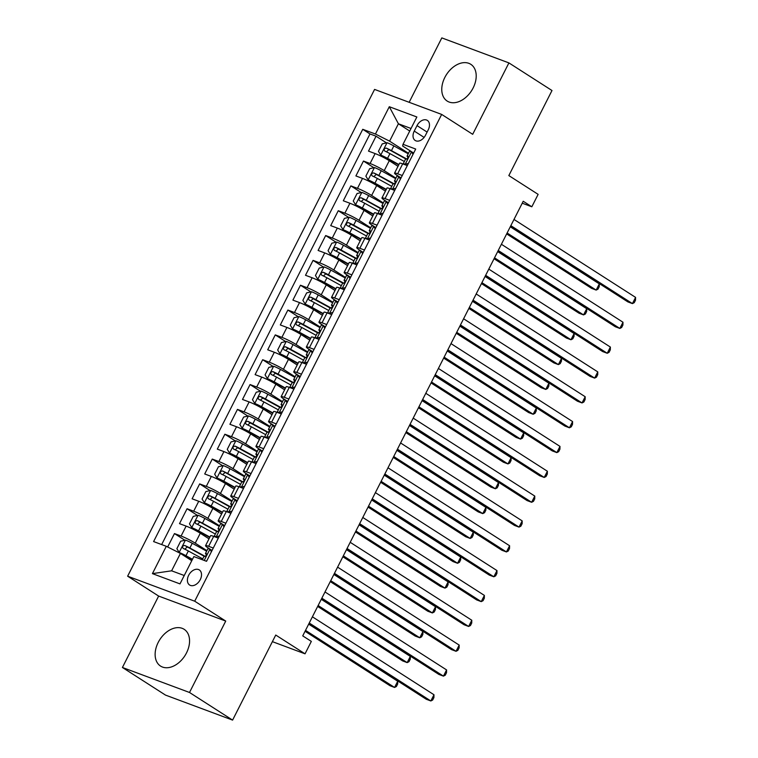<?xml version="1.0" encoding="UTF-8"?>
<svg xmlns="http://www.w3.org/2000/svg" width="758" height="758" viewBox="0 0 758 758"><rect width="100%" height="100%" fill="white"/><g stroke="black" fill="none" stroke-linecap="round" stroke-linejoin="round"><path stroke-width="1.14" d="M186.487 652.96A21.849 14.914 -57.3 0 0 184.137 629.301A21.849 14.914 -57.3 0 0 158.204 642.424A21.849 14.914 -57.3 0 0 160.554 666.083A21.849 14.914 -57.3 0 0 186.487 652.96M473.134 87.956A21.849 14.914 -57.3 0 0 470.775 64.297A21.849 14.914 -57.3 0 0 444.842 77.42A21.849 14.914 -57.3 0 0 447.201 101.079A21.849 14.914 -57.3 0 0 473.134 87.956M200.264 579.633A8.963 6.121 -57.3 0 0 199.297 569.931A8.963 6.121 -57.3 0 0 188.657 575.313A8.963 6.121 -57.3 0 0 189.623 585.024A8.963 6.121 -57.3 0 0 200.264 579.633M122.417 667.476L165.5 695.095L232.592 720.1L189.509 692.48L225.732 621.077L194.711 601.198L127.628 576.194L158.64 596.072L122.417 667.476L189.509 692.48M194.711 601.198L441.668 114.42L374.575 89.416L127.628 576.194M441.668 114.42L472.689 134.308L508.912 62.905L441.819 37.9L409.149 102.302M508.912 62.905L551.995 90.524L508.836 175.581L538.133 194.361L531.832 206.782L523.219 201.258L302.726 635.877L311.339 641.401L305.038 653.822L275.741 635.043L232.592 720.1M398.007 166.305L389.271 160.696A11.199 1.194 -153.1 0 0 375.125 153.58L368.502 151.107L376.063 136.213L386.476 142.883M395.903 178.121L384.23 170.635A11.199 1.194 -153.1 0 0 370.084 163.51L363.461 161.047L373.884 167.717M363.461 161.047L355.9 175.941L362.523 178.414A11.199 1.194 -153.1 0 1 376.669 185.53L385.415 191.139M372.813 215.973L364.067 210.373A11.199 1.194 -153.1 0 0 349.921 203.248L343.308 200.785L350.859 185.881L361.282 192.56M360.211 240.807L351.466 235.207A11.199 1.194 -153.1 0 0 337.319 228.082L330.706 225.619L338.267 210.715L348.68 217.394M347.609 265.641L338.873 260.041A11.199 1.194 -153.1 0 0 324.727 252.916L318.104 250.453L325.665 235.548L336.078 242.228M335.008 290.485L326.272 284.875A11.199 1.194 -153.1 0 0 312.125 277.75L305.502 275.287L313.063 260.382L323.476 267.062M322.415 315.319L313.67 309.709A11.199 1.194 -153.1 0 0 299.524 302.594L292.901 300.121L300.462 285.226L310.884 291.896M309.814 340.152L301.068 334.543A11.199 1.194 -153.1 0 0 286.922 327.428L280.308 324.955L287.869 310.06L298.282 316.73M297.212 364.986L288.466 359.387A11.199 1.194 -153.1 0 0 274.32 352.262L267.707 349.789L275.268 334.894L285.681 341.574M284.61 389.82L275.874 384.221A11.199 1.194 -153.1 0 0 261.728 377.096L255.105 374.632L262.666 359.728L273.079 366.408M272.008 414.654L263.272 409.055A11.199 1.194 -153.1 0 0 249.126 401.93L242.503 399.466L250.064 384.562L260.477 391.242M259.416 439.488L250.671 433.889A11.199 1.194 -153.1 0 0 236.524 426.763L229.911 424.3L237.462 409.396L247.885 416.076M246.814 464.332L238.069 458.723A11.199 1.194 -153.1 0 0 223.923 451.597L217.309 449.134L224.87 434.23L235.283 440.91M234.213 489.166L225.467 483.557A11.199 1.194 -153.1 0 0 211.321 476.441L204.707 473.968L212.268 459.073L222.681 465.744M221.611 514L212.875 508.391A11.199 1.194 -153.1 0 0 198.729 501.275L192.106 498.802L199.667 483.907L210.08 490.578M209.018 538.834L200.273 533.234A11.199 1.194 -153.1 0 0 186.127 526.109L179.504 523.645L187.065 508.741L197.487 515.421M213.273 548.034L208.649 546.31A11.199 1.194 26.9 0 0 205.551 545.665A11.199 1.194 26.9 0 0 208.289 548.034L212.05 550.441M225.875 523.2L221.251 521.476A11.199 1.194 26.9 0 0 218.152 520.831A11.199 1.194 26.9 0 0 220.891 523.191L224.652 525.607M238.476 498.366L233.843 496.642A11.199 1.194 26.9 0 0 230.745 495.997A11.199 1.194 26.9 0 0 233.483 498.357L237.254 500.773M251.069 473.532L246.445 471.808A11.199 1.194 26.9 0 0 243.346 471.154A11.199 1.194 26.9 0 0 246.085 473.523L249.856 475.939M263.67 448.698L259.046 446.974A11.199 1.194 26.9 0 0 255.948 446.32A11.199 1.194 26.9 0 0 258.686 448.689L262.448 451.105M276.272 423.864L271.648 422.14A11.199 1.194 26.9 0 0 268.55 421.486A11.199 1.194 26.9 0 0 271.288 423.855L275.05 426.271M288.874 399.03L284.25 397.306A11.199 1.194 26.9 0 0 281.152 396.652A11.199 1.194 26.9 0 0 283.89 399.021L287.652 401.427M301.476 374.187L296.842 372.462A11.199 1.194 26.9 0 0 293.744 371.818A11.199 1.194 26.9 0 0 296.482 374.187L300.253 376.593M314.068 349.353L309.444 347.628A11.199 1.194 26.9 0 0 306.346 346.984A11.199 1.194 26.9 0 0 309.084 349.343L312.855 351.759M326.67 324.519L322.046 322.794A11.199 1.194 26.9 0 0 318.947 322.15A11.199 1.194 26.9 0 0 321.686 324.509L325.447 326.925M339.271 299.685L334.648 297.96A11.199 1.194 26.9 0 0 331.549 297.307A11.199 1.194 26.9 0 0 334.287 299.675L338.049 302.091M351.873 274.851L347.24 273.126A11.199 1.194 26.9 0 0 344.141 272.473A11.199 1.194 26.9 0 0 346.88 274.841L350.651 277.257M364.475 250.017L359.842 248.292A11.199 1.194 26.9 0 0 356.743 247.639A11.199 1.194 26.9 0 0 359.481 250.007L363.253 252.423M377.067 225.183L372.443 223.458A11.199 1.194 26.9 0 0 369.345 222.805A11.199 1.194 26.9 0 0 372.083 225.173L375.854 227.58M389.669 200.339L385.045 198.615A11.199 1.194 26.9 0 0 381.947 197.971A11.199 1.194 26.9 0 0 384.685 200.33L388.447 202.746M417.023 125.61L414.247 131.077A8.679 5.922 -57.3 0 0 415.185 140.476A8.679 5.922 -57.3 0 0 425.484 135.265L428.261 129.798A8.679 5.922 -57.3 0 0 427.322 120.399A8.679 5.922 -57.3 0 0 417.023 125.61L427.105 132.082M409.737 131.039L398.405 123.772L389.593 141.159L375.447 134.033L362.75 129.305L153.599 541.572L166.286 546.3L152.424 573.626L179.987 583.897L193.849 556.571L206.546 561.308L415.697 149.042L403.01 144.304L402.65 146.029L413.65 153.078M375.447 134.033L389.299 106.717L416.862 116.988L403.01 144.304M206.915 550.649L195.232 543.164L200.273 533.234M219.507 525.815L207.834 518.33L212.875 508.391M232.109 500.981L220.436 493.496L225.467 483.557M244.711 476.147L233.028 468.662L238.069 458.723M257.313 451.313L245.63 443.818L250.671 433.889M269.914 426.47L258.232 418.984L263.272 409.055M282.507 401.636L270.833 394.151L275.874 384.221M295.108 376.802L283.426 369.317L288.466 359.387M307.71 351.968L296.027 344.483L301.068 334.543M320.312 327.134L308.629 319.649L313.67 309.709M332.904 302.3L321.231 294.815L326.272 284.875M345.506 277.466L333.833 269.971L338.873 260.041M358.108 252.622L346.425 245.137L351.466 235.207M370.709 227.788L359.027 220.303L364.067 210.373M383.311 202.954L371.628 195.469L376.669 185.53M402.271 175.505L397.647 173.781A11.199 1.194 -153.1 0 0 394.548 173.137A11.199 1.194 -153.1 0 0 397.287 175.496L401.048 177.912M376.063 136.213L369.989 133.948L161.662 544.576M195.232 543.164A11.199 1.194 26.9 0 0 181.086 536.039L174.463 533.575L167.66 546.992M187.065 508.741L193.688 511.205A11.199 1.194 26.9 0 1 207.834 518.33M199.667 483.907L206.29 486.371A11.199 1.194 26.9 0 1 220.436 493.496M212.268 459.073L218.882 461.537A11.199 1.194 26.9 0 1 233.028 468.662M224.87 434.23L231.484 436.703A11.199 1.194 26.9 0 1 245.63 443.818M237.462 409.396L244.085 411.869A11.199 1.194 26.9 0 1 258.232 418.984M250.064 384.562L256.687 387.025A11.199 1.194 26.9 0 1 270.833 394.151M262.666 359.728L269.279 362.191A11.199 1.194 26.9 0 1 283.426 369.317M275.268 334.894L281.881 337.357A11.199 1.194 26.9 0 1 296.027 344.483M287.869 310.06L294.483 312.523A11.199 1.194 26.9 0 1 308.629 319.649M300.462 285.226L307.085 287.689A11.199 1.194 26.9 0 1 321.231 294.815M313.063 260.382L319.686 262.855A11.199 1.194 26.9 0 1 333.833 269.971M325.665 235.548L332.279 238.021A11.199 1.194 26.9 0 1 346.425 245.137M338.267 210.715L344.881 213.178A11.199 1.194 26.9 0 1 359.027 220.303M350.859 185.881L357.482 188.344A11.199 1.194 26.9 0 1 371.628 195.469M407.311 165.576L402.688 163.851A11.199 1.194 -153.1 0 0 399.589 163.197L394.548 173.137M394.71 190.41L390.086 188.685A11.199 1.194 -153.1 0 0 386.987 188.031L381.947 197.971M382.108 215.244L377.484 213.519A11.199 1.194 -153.1 0 0 374.386 212.875L369.345 222.805M369.506 240.078L364.882 238.353A11.199 1.194 -153.1 0 0 361.784 237.709L356.743 247.639M356.914 264.912L352.281 263.187A11.199 1.194 -153.1 0 0 349.182 262.543L344.141 272.473M344.312 289.755L339.688 288.031A11.199 1.194 -153.1 0 0 336.59 287.377L331.549 297.307M331.71 314.589L327.086 312.864A11.199 1.194 -153.1 0 0 323.988 312.211L318.947 322.15M319.109 339.423L314.485 337.698A11.199 1.194 -153.1 0 0 311.386 337.045L306.346 346.984M306.516 364.257L301.883 362.532A11.199 1.194 -153.1 0 0 298.785 361.879L293.744 371.818M293.914 389.091L289.281 387.366A11.199 1.194 -153.1 0 0 286.183 386.722L281.152 396.652M281.313 413.925L276.689 412.2A11.199 1.194 -153.1 0 0 273.591 411.556L268.55 421.486M268.711 438.759L264.087 437.034A11.199 1.194 -153.1 0 0 260.989 436.39L255.948 446.32M256.109 463.602L251.485 461.878A11.199 1.194 -153.1 0 0 248.387 461.224L243.346 471.154M243.517 488.436L238.884 486.712A11.199 1.194 -153.1 0 0 235.785 486.058L230.745 495.997M230.915 513.27L226.291 511.546A11.199 1.194 -153.1 0 0 223.193 510.892L218.152 520.831M218.313 538.104L213.69 536.38A11.199 1.194 -153.1 0 0 210.591 535.726L205.551 545.665M408.505 153.287L389.593 141.159M272.387 641.647L305.038 653.822M522.234 203.201L531.832 206.782M411.035 128.481L398.405 123.772L389.299 106.717M191.765 560.693L180.432 553.425L171.611 570.812L184.241 575.511M369.989 133.948L362.75 129.305M174.463 533.575L184.886 540.255M166.286 546.3L180.432 553.425M152.424 573.626L171.611 570.812M225.732 621.077L158.64 596.072M413.006 154.348L411.433 151.79A7.419 0.796 -153.1 0 0 409.462 151.392L407.074 156.11A7.419 0.796 -153.1 0 0 407.349 156.555L408.221 157.38M411.433 151.79L413.593 153.182M407.179 165.528L405.132 164.211A7.419 0.796 -153.1 0 0 403.161 163.813A7.419 0.796 -153.1 0 0 403.256 164.069M405.132 164.211L408.382 163.453M510.38 226.566L627.899 301.911L632.428 303.598L510.845 225.657M635.583 297.392L635.517 300.177L634.256 302.66L632.428 303.598L635.583 297.392L513.99 219.441M403.161 163.813L405.558 159.095A7.419 0.796 26.9 0 1 406.373 159.123C407.994 158.469 408.496 157.474 407.889 156.139A7.419 0.796 -153.1 0 0 407.074 156.11M408.24 153.808L393.847 145.915A7.419 0.796 26.9 0 0 387.13 142.731L382.24 143.868L378.46 151.316L380.829 155.153A7.419 0.796 26.9 0 1 387.546 158.337L398.897 164.552M380.829 155.153L398.717 164.912M506.657 233.909L591.628 288.391L596.167 290.077L599.313 283.871L510.267 226.784M405.909 159.019A17.785 1.904 26.9 0 1 405.928 159.028L386.305 148.094C384.126 148.388 383.624 149.383 384.799 151.079A7.419 0.796 26.9 0 1 389.944 153.609L404.336 161.501M406.828 159.066L391.45 150.634A7.419 0.796 -153.1 0 0 386.305 148.094M386.4 151.808L388.788 149.686M507.121 233L596.167 290.077L597.996 289.149L599.246 286.666L599.313 283.871M400.404 179.182L398.831 176.623A7.419 0.796 -153.1 0 0 396.87 176.226L394.473 180.944A7.419 0.796 -153.1 0 0 394.747 181.389L395.619 182.214M398.831 176.623L401.001 178.016M394.586 190.362L392.53 189.045A7.419 0.796 -153.1 0 0 390.569 188.647A7.419 0.796 -153.1 0 0 390.664 188.903M392.53 189.045L395.78 188.287M497.779 251.41L615.297 326.745L619.836 328.432L498.243 250.491M622.981 322.226L622.915 325.011L621.655 327.494L619.836 328.432L622.981 322.226L501.398 244.275M390.569 188.647L392.957 183.929A7.419 0.796 26.9 0 1 393.772 183.957C395.392 183.303 395.894 182.308 395.288 180.972A7.419 0.796 -153.1 0 0 394.473 180.944M387.802 204.016L386.229 201.467A7.419 0.796 -153.1 0 0 384.268 201.069L381.871 205.788A7.419 0.796 -153.1 0 0 382.146 206.223L383.017 207.048M386.229 201.467L388.399 202.85M381.985 215.196L379.929 213.879A7.419 0.796 -153.1 0 0 377.967 213.481A7.419 0.796 -153.1 0 0 378.062 213.737M379.929 213.879L383.188 213.121M485.177 276.244L602.695 351.579L607.234 353.266L485.641 275.325M610.38 347.06L610.313 349.855L609.053 352.337L607.234 353.266L610.38 347.06L488.796 269.118M377.967 213.481L380.364 208.763A7.419 0.796 26.9 0 1 381.179 208.791C382.79 208.137 383.302 207.142 382.686 205.806A7.419 0.796 -153.1 0 0 381.871 205.788M375.21 228.85L373.628 226.301A7.419 0.796 -153.1 0 0 371.666 225.903L369.269 230.621A7.419 0.796 -153.1 0 0 369.544 231.067L370.416 231.882M373.628 226.301L375.797 227.684M369.383 240.03L367.327 238.713A7.419 0.796 -153.1 0 0 365.365 238.315A7.419 0.796 -153.1 0 0 365.46 238.571M367.327 238.713L370.586 237.965M472.575 301.078L590.103 376.413L594.632 378.1L473.049 300.159M597.778 371.894L597.721 374.689L596.461 377.171L594.632 378.1L597.778 371.894L476.195 293.952M365.365 238.315L367.763 233.597A7.419 0.796 26.9 0 1 368.577 233.625C370.198 232.971 370.7 231.976 370.084 230.65A7.419 0.796 -153.1 0 0 369.269 230.621M362.608 253.693L361.026 251.135A7.419 0.796 -153.1 0 0 359.065 250.737L356.677 255.455A7.419 0.796 -153.1 0 0 356.952 255.901L357.814 256.716M361.026 251.135L363.196 252.528M356.781 264.864L354.725 263.547A7.419 0.796 -153.1 0 0 352.764 263.149A7.419 0.796 -153.1 0 0 352.858 263.405M354.725 263.547L357.984 262.799M459.983 325.912L577.501 401.247L582.03 402.934L460.447 324.993M585.185 396.728L585.119 399.523L583.859 402.005L582.03 402.934L585.185 396.728L463.593 318.786M352.764 263.149L355.161 258.431A7.419 0.796 26.9 0 1 355.976 258.459C357.596 257.805 358.098 256.82 357.492 255.484A7.419 0.796 -153.1 0 0 356.677 255.455M395.638 178.642L381.246 170.749A7.419 0.796 26.9 0 0 374.528 167.575L369.648 168.702L365.868 176.15L368.227 179.987A7.419 0.796 26.9 0 1 374.945 183.171L386.296 189.386M368.227 179.987L386.116 189.756M494.055 258.753L579.036 313.225L583.565 314.911L586.72 308.705L497.665 251.618M393.307 183.853A17.785 1.904 26.9 0 1 393.326 183.862L373.713 172.928C371.524 173.222 371.022 174.217 372.197 175.913A7.419 0.796 26.9 0 1 377.342 178.452L391.734 186.335M394.226 183.9L378.858 175.468A7.419 0.796 -153.1 0 0 373.713 172.928M373.798 176.642L376.186 174.52M494.519 257.834L583.565 314.911L585.394 313.983L586.654 311.5L586.72 308.705M383.046 203.476L368.653 195.583A7.419 0.796 26.9 0 0 361.936 192.409L357.046 193.536L353.266 200.993L355.635 204.821A7.419 0.796 26.9 0 1 362.352 208.005L373.694 214.22M355.635 204.821L373.514 214.59M481.453 283.587L566.434 338.059L570.964 339.755L574.119 333.539L485.073 276.462M380.706 208.687A17.785 1.904 26.9 0 1 380.724 208.696L361.111 197.772C358.922 198.056 358.42 199.051 359.595 200.747A7.419 0.796 26.9 0 1 364.74 203.286L379.133 211.179M381.634 208.734L366.256 200.302A7.419 0.796 -153.1 0 0 361.111 197.772M361.206 201.476L363.594 199.354M481.917 282.668L570.964 339.755L572.792 338.817L574.052 336.334L574.119 333.539M370.444 228.31L356.052 220.417A7.419 0.796 26.9 0 0 349.334 217.243L344.445 218.37L340.664 225.827L343.033 229.655A7.419 0.796 26.9 0 1 349.751 232.839L361.102 239.064M343.033 229.655L360.912 239.424M468.851 308.421L553.833 362.892L558.371 364.589L561.517 358.373L472.471 301.296M348.604 226.31L350.992 224.197L368.104 233.53A17.785 1.904 26.9 0 1 368.123 233.54M369.032 233.568L353.654 225.135A7.419 0.796 -153.1 0 0 348.509 222.606C346.33 222.89 345.819 223.885 346.993 225.581A7.419 0.796 26.9 0 1 352.138 228.12L366.54 236.013M469.316 307.502L558.371 364.589L560.19 363.651L561.451 361.168L561.517 358.373M357.842 253.144L343.45 245.26A7.419 0.796 26.9 0 0 336.732 242.077L331.843 243.204L328.062 250.661L330.431 254.499A7.419 0.796 26.9 0 1 337.149 257.673L348.5 263.898M330.431 254.499L348.31 264.258M456.25 333.255L541.231 387.736L545.769 389.423L548.915 383.216L459.869 326.13M336.002 251.144L338.39 249.031L355.511 258.364A17.785 1.904 26.9 0 1 355.53 258.374M356.431 258.402L341.053 249.979A7.419 0.796 -153.1 0 0 335.908 247.44C333.728 247.733 333.226 248.719 334.401 250.415A7.419 0.796 26.9 0 1 339.546 252.954L353.939 260.847M456.723 332.336L545.769 389.423L547.589 388.484L548.849 386.002L548.915 383.216M350.006 278.527L348.434 275.969A7.419 0.796 -153.1 0 0 346.463 275.571L344.075 280.289A7.419 0.796 -153.1 0 0 344.35 280.735L345.222 281.55M348.434 275.969L350.594 277.362M344.189 289.708L342.133 288.391A7.419 0.796 -153.1 0 0 340.171 287.993A7.419 0.796 -153.1 0 0 340.266 288.239M342.133 288.391L345.383 287.633M447.381 350.746L564.9 426.081L569.429 427.777L447.845 349.826M572.584 421.562L572.517 424.357L571.257 426.839L569.429 427.777L572.584 421.562L451.001 343.62M340.171 287.993L342.559 283.274A7.419 0.796 26.9 0 1 343.374 283.293C344.994 282.649 345.496 281.654 344.89 280.318A7.419 0.796 -153.1 0 0 344.075 280.289M345.241 277.987L330.848 270.094A7.419 0.796 26.9 0 0 324.13 266.911L319.241 268.048L315.461 275.495L317.829 279.332A7.419 0.796 26.9 0 1 324.547 282.507L335.898 288.732M317.829 279.332L335.718 289.092M443.657 358.089L528.639 412.57L533.168 414.256L536.313 408.05L447.267 350.963M323.401 275.988L325.788 273.865L342.91 283.198A17.785 1.904 26.9 0 1 342.929 283.208M343.829 283.236L328.451 274.813A7.419 0.796 -153.1 0 0 323.306 272.274C321.127 272.567 320.625 273.562 321.799 275.258A7.419 0.796 26.9 0 1 326.944 277.788L341.337 285.681M444.122 357.17L533.168 414.256L534.996 413.328L536.257 410.836L536.313 408.05M337.405 303.361L335.832 300.803A7.419 0.796 -153.1 0 0 333.871 300.405L331.473 305.123A7.419 0.796 -153.1 0 0 331.748 305.569L332.62 306.393M335.832 300.803L338.002 302.196M331.587 314.542L329.531 313.225A7.419 0.796 -153.1 0 0 327.57 312.827A7.419 0.796 -153.1 0 0 327.664 313.073M329.531 313.225L332.79 312.467M434.779 375.58L552.298 450.915L556.836 452.611L435.244 374.66M559.982 446.396L559.916 449.191L558.655 451.673L556.836 452.611L559.982 446.396L438.399 368.454M327.57 312.827L329.957 308.108A7.419 0.796 26.9 0 1 330.772 308.136C332.392 307.483 332.895 306.488 332.288 305.152A7.419 0.796 -153.1 0 0 331.473 305.123M332.648 302.821L318.246 294.928A7.419 0.796 26.9 0 0 311.529 291.745L306.649 292.882L302.868 300.329L305.237 304.166A7.419 0.796 26.9 0 1 311.945 307.341L323.296 313.566M305.237 304.166L323.116 313.926M431.056 382.923L516.037 437.404L520.566 439.09L523.721 432.884L434.675 375.797M310.799 300.822L313.187 298.699L330.308 308.032A17.785 1.904 26.9 0 1 330.327 308.042M331.237 308.08L315.859 299.647A7.419 0.796 -153.1 0 0 310.714 297.108C308.525 297.401 308.023 298.396 309.198 300.092A7.419 0.796 26.9 0 1 314.343 302.622L328.735 310.515M431.52 382.004L520.566 439.09L522.395 438.162L523.655 435.679L523.721 432.884M324.803 328.195L323.23 325.637A7.419 0.796 -153.1 0 0 321.269 325.239L318.872 329.957A7.419 0.796 -153.1 0 0 319.146 330.403L320.018 331.227M323.23 325.637L325.4 327.03M318.985 339.376L316.929 338.059A7.419 0.796 -153.1 0 0 314.968 337.661A7.419 0.796 -153.1 0 0 315.063 337.916M316.929 338.059L320.189 337.301M422.178 400.413L539.696 475.759L544.235 477.445L422.642 399.504M547.38 471.239L547.314 474.025L546.054 476.507L544.235 477.445L547.38 471.239L425.797 393.288M314.968 337.661L317.365 332.942A7.419 0.796 26.9 0 1 318.18 332.97C319.791 332.317 320.302 331.322 319.686 329.986A7.419 0.796 -153.1 0 0 318.872 329.957M320.047 327.655L305.654 319.762A7.419 0.796 26.9 0 0 298.936 316.579L294.047 317.716L290.267 325.163L292.635 329A7.419 0.796 26.9 0 1 299.353 332.184L310.704 338.4M292.635 329L310.515 338.76M418.454 407.757L503.435 462.238L507.964 463.924L511.119 457.718L422.073 400.631M298.207 325.656L300.594 323.533L317.706 332.866A17.785 1.904 26.9 0 1 317.725 332.876M318.635 332.914L303.257 324.481A7.419 0.796 -153.1 0 0 298.112 321.942C295.933 322.235 295.421 323.23 296.596 324.926A7.419 0.796 26.9 0 1 301.741 327.465L316.143 335.349M418.918 406.847L507.964 463.924L509.793 462.996L511.053 460.513L511.119 457.718M312.211 353.029L310.628 350.471A7.419 0.796 -153.1 0 0 308.667 350.073L306.27 354.791A7.419 0.796 -153.1 0 0 306.545 355.237L307.416 356.061M310.628 350.471L312.798 351.864M306.384 364.21L304.328 362.892A7.419 0.796 -153.1 0 0 302.366 362.495A7.419 0.796 -153.1 0 0 302.461 362.75M304.328 362.892L307.587 362.135M409.585 425.257L527.104 500.593L531.633 502.279L410.05 424.338M534.778 496.073L534.722 498.859L533.461 501.341L531.633 502.279L534.778 496.073L413.195 418.122M302.366 362.495L304.763 357.776A7.419 0.796 26.9 0 1 305.578 357.804C307.198 357.151 307.701 356.156 307.085 354.82A7.419 0.796 -153.1 0 0 306.27 354.791M307.445 352.489L293.052 344.596A7.419 0.796 26.9 0 0 286.334 341.422L281.445 342.55L277.665 349.997L280.034 353.834A7.419 0.796 26.9 0 1 286.751 357.018L298.102 363.234M280.034 353.834L297.913 363.603M405.852 432.6L490.833 487.072L495.372 488.758L498.518 482.552L409.472 425.465M285.605 350.49L287.993 348.367L305.114 357.7A17.785 1.904 26.9 0 1 305.123 357.71M306.033 357.748L290.655 349.315A7.419 0.796 -153.1 0 0 285.51 346.785C283.331 347.069 282.829 348.064 284.004 349.76A7.419 0.796 26.9 0 1 289.149 352.299L303.541 360.192M406.326 431.681L495.372 488.758L497.191 487.83L498.451 485.347L498.518 482.552M299.609 377.863L298.027 375.314A7.419 0.796 -153.1 0 0 296.065 374.916L293.678 379.635A7.419 0.796 -153.1 0 0 293.952 380.071L294.815 380.895M298.027 375.314L300.196 376.698M293.782 389.044L291.735 387.726A7.419 0.796 -153.1 0 0 289.764 387.329A7.419 0.796 -153.1 0 0 289.859 387.584M291.735 387.726L294.985 386.968M396.984 450.091L514.502 525.427L519.031 527.113L397.448 449.172M522.186 520.907L522.12 523.702L520.86 526.185L519.031 527.113L522.186 520.907L400.594 442.966M289.764 387.329L292.162 382.61A7.419 0.796 26.9 0 1 292.976 382.638C294.597 381.985 295.099 380.99 294.492 379.654A7.419 0.796 -153.1 0 0 293.678 379.635M294.843 377.323L280.451 369.43A7.419 0.796 26.9 0 0 273.733 366.256L268.844 367.384L265.063 374.84L267.432 378.668A7.419 0.796 26.9 0 1 274.15 381.852L285.501 388.077M267.432 378.668L285.321 388.437M393.26 457.434L478.232 511.906L482.77 513.602L485.916 507.386L396.87 450.309M273.003 375.324L275.391 373.201L292.512 382.534A17.785 1.904 26.9 0 1 292.531 382.544M293.431 382.582L278.053 374.149A7.419 0.796 -153.1 0 0 272.908 371.619C270.729 371.903 270.227 372.898 271.402 374.594A7.419 0.796 26.9 0 1 276.547 377.133L290.939 385.026M393.724 456.515L482.77 513.602L484.589 512.664L485.85 510.181L485.916 507.386M287.007 402.697L285.434 400.148A7.419 0.796 -153.1 0 0 283.473 399.75L281.076 404.469A7.419 0.796 -153.1 0 0 281.351 404.914L282.222 405.729M285.434 400.148L287.595 401.532M281.19 413.877L279.134 412.56A7.419 0.796 -153.1 0 0 277.172 412.163A7.419 0.796 -153.1 0 0 277.267 412.418M279.134 412.56L282.383 411.812M384.382 474.925L501.9 550.261L506.429 551.947L384.846 474.006M509.584 545.741L509.518 548.536L508.258 551.019L506.429 551.947L509.584 545.741L388.001 467.8M277.172 412.163L279.56 407.444A7.419 0.796 26.9 0 1 280.375 407.472C281.995 406.819 282.497 405.824 281.891 404.497A7.419 0.796 -153.1 0 0 281.076 404.469M282.241 402.157L267.849 394.264A7.419 0.796 26.9 0 0 261.131 391.09L256.242 392.218L252.471 399.674L254.83 403.512A7.419 0.796 26.9 0 1 261.548 406.686L272.899 412.911M254.83 403.512L272.719 413.271M380.658 482.268L465.639 536.74L470.168 538.436L473.314 532.22L384.268 475.143M260.401 400.158L262.789 398.045L279.91 407.378A17.785 1.904 26.9 0 1 279.929 407.387M280.83 407.416L265.461 398.983A7.419 0.796 -153.1 0 0 260.316 396.453C258.127 396.737 257.625 397.732 258.8 399.428A7.419 0.796 26.9 0 1 263.945 401.967L278.338 409.86M381.122 481.349L470.168 538.436L471.997 537.498L473.257 535.015L473.314 532.22M274.405 427.54L272.833 424.982A7.419 0.796 -153.1 0 0 270.871 424.584L268.474 429.303A7.419 0.796 -153.1 0 0 268.749 429.748L269.621 430.563M272.833 424.982L275.002 426.375M268.588 438.711L266.532 437.394A7.419 0.796 -153.1 0 0 264.57 436.996A7.419 0.796 -153.1 0 0 264.665 437.252M266.532 437.394L269.791 436.646M371.78 499.759L489.298 575.095L493.837 576.781L372.244 498.84M496.983 570.575L496.916 573.37L495.656 575.853L493.837 576.781L496.983 570.575L375.399 492.634M264.57 436.996L266.958 432.278A7.419 0.796 26.9 0 1 267.782 432.306C269.393 431.653 269.905 430.667 269.289 429.331A7.419 0.796 -153.1 0 0 268.474 429.303M269.649 426.991L255.247 419.108A7.419 0.796 26.9 0 0 248.529 415.924L243.65 417.052L239.869 424.508L242.238 428.346A7.419 0.796 26.9 0 1 248.956 431.52L260.297 437.745M242.238 428.346L260.117 438.105M368.056 507.102L453.038 561.583L457.567 563.27L460.722 557.064L371.676 499.977M247.8 424.992L250.187 422.879L267.309 432.212A17.785 1.904 26.9 0 1 267.328 432.221M268.237 432.25L252.859 423.826A7.419 0.796 -153.1 0 0 247.714 421.287C245.526 421.581 245.024 422.566 246.198 424.262A7.419 0.796 26.9 0 1 251.343 426.801L265.736 434.694M368.521 506.183L457.567 563.27L459.395 562.332L460.656 559.849L460.722 557.064M261.804 452.374L260.231 449.816A7.419 0.796 -153.1 0 0 258.27 449.418L255.872 454.137A7.419 0.796 -153.1 0 0 256.147 454.582L257.019 455.397M260.231 449.816L262.401 451.209M255.986 463.555L253.93 462.238A7.419 0.796 -153.1 0 0 251.969 461.84A7.419 0.796 -153.1 0 0 252.063 462.086M253.93 462.238L257.189 461.48M359.178 524.593L476.697 599.929L481.235 601.625L359.652 523.674M484.381 595.409L484.324 598.204L483.064 600.687L481.235 601.625L484.381 595.409L362.798 517.468M251.969 461.84L254.366 457.121A7.419 0.796 26.9 0 1 255.181 457.14C256.801 456.496 257.303 455.501 256.687 454.165A7.419 0.796 -153.1 0 0 255.872 454.137M257.047 451.834L242.655 443.942A7.419 0.796 26.9 0 0 235.937 440.758L231.048 441.895L227.267 449.342L229.636 453.18A7.419 0.796 26.9 0 1 236.354 456.354L247.705 462.579M229.636 453.18L247.515 462.939M355.455 531.936L440.436 586.417L444.965 588.104L448.12 581.898L359.074 524.811M235.207 449.835L237.595 447.713L254.707 457.046A17.785 1.904 26.9 0 1 254.726 457.055M255.636 457.083L240.258 448.66A7.419 0.796 -153.1 0 0 235.113 446.121C232.933 446.415 232.422 447.409 233.597 449.106A7.419 0.796 26.9 0 1 238.742 451.635L253.144 459.528M355.919 531.017L444.965 588.104L446.794 587.175L448.054 584.683L448.12 581.898M244.446 476.668L230.053 468.776A7.419 0.796 26.9 0 0 223.335 465.592L218.446 466.729L214.666 474.176L217.034 478.014A7.419 0.796 26.9 0 1 223.752 481.188L235.103 487.413M217.034 478.014L234.914 487.773M342.853 556.77L427.834 611.251L432.373 612.938L435.518 606.732L346.472 549.645M242.115 481.88A17.785 1.904 26.9 0 1 242.134 481.889L222.511 470.955C220.332 471.249 219.829 472.243 221.004 473.94A7.419 0.796 26.9 0 1 226.149 476.469L240.542 484.362M243.034 481.927L227.656 473.494A7.419 0.796 -153.1 0 0 222.511 470.955M222.606 474.669L224.993 472.547M343.327 555.851L432.373 612.938L434.192 612.009L435.452 609.527L435.518 606.732M231.844 501.502L217.451 493.61A7.419 0.796 26.9 0 0 210.733 490.435L205.844 491.563L202.064 499.01L204.433 502.848A7.419 0.796 26.9 0 1 211.15 506.031L222.501 512.247M204.433 502.848L222.321 512.607M330.261 581.604L415.232 636.085L419.771 637.772L422.917 631.566L333.871 574.479M229.513 506.714A17.785 1.904 26.9 0 1 229.532 506.723L209.909 495.789C207.73 496.083 207.228 497.077 208.403 498.773A7.419 0.796 26.9 0 1 213.548 501.313L227.94 509.196M230.432 506.761L215.054 498.328A7.419 0.796 -153.1 0 0 209.909 495.789M210.004 499.503L212.392 497.381M330.725 580.694L419.771 637.772L421.6 636.843L422.86 634.361L422.917 631.566M249.211 477.208L247.629 474.65A7.419 0.796 -153.1 0 0 245.668 474.252L243.28 478.971A7.419 0.796 -153.1 0 0 243.555 479.416L244.417 480.24M247.629 474.65L249.799 476.043M243.384 488.389L241.328 487.072A7.419 0.796 -153.1 0 0 239.367 486.674A7.419 0.796 -153.1 0 0 239.462 486.92M241.328 487.072L244.588 486.314M346.586 549.427L464.104 624.763L468.634 626.459L347.05 548.508M471.789 620.243L471.722 623.038L470.462 625.521L468.634 626.459L471.789 620.243L350.196 542.302M239.367 486.674L241.764 481.955A7.419 0.796 26.9 0 1 242.579 481.984C244.199 481.33 244.701 480.335 244.095 478.999A7.419 0.796 -153.1 0 0 243.28 478.971M236.61 502.042L235.037 499.484A7.419 0.796 -153.1 0 0 233.066 499.086L230.678 503.805A7.419 0.796 -153.1 0 0 230.953 504.25L231.825 505.074M235.037 499.484L237.197 500.877M230.792 513.223L228.736 511.906A7.419 0.796 -153.1 0 0 226.765 511.508A7.419 0.796 -153.1 0 0 226.86 511.764M228.736 511.906L231.986 511.148M333.984 574.261L451.503 649.606L456.032 651.293L334.449 573.351M459.187 645.086L459.121 647.872L457.86 650.355L456.032 651.293L459.187 645.086L337.594 567.136M226.765 511.508L229.162 506.789A7.419 0.796 26.9 0 1 229.977 506.818C231.597 506.164 232.1 505.169 231.493 503.833A7.419 0.796 -153.1 0 0 230.678 503.805M224.008 526.876L222.435 524.318A7.419 0.796 -153.1 0 0 220.474 523.93L218.077 528.648A7.419 0.796 -153.1 0 0 218.351 529.084L219.223 529.908M222.435 524.318L224.605 525.711M218.19 538.057L216.134 536.74A7.419 0.796 -153.1 0 0 214.173 536.342A7.419 0.796 -153.1 0 0 214.268 536.598M216.134 536.74L219.384 535.982M321.383 599.104L438.901 674.44L443.439 676.127L321.847 598.185M446.585 669.92L446.519 672.706L445.259 675.198L443.439 676.127L446.585 669.92L325.002 591.97M214.173 536.342L216.561 531.623A7.419 0.796 26.9 0 1 217.375 531.652C218.996 530.998 219.498 530.003 218.891 528.667A7.419 0.796 -153.1 0 0 218.077 528.648M219.242 526.336L204.849 518.444A7.419 0.796 26.9 0 0 198.132 515.269L193.252 516.397L189.472 523.844L191.831 527.682A7.419 0.796 26.9 0 1 198.549 530.865L209.9 537.081M191.831 527.682L209.72 537.45M317.659 606.447L402.64 660.919L407.169 662.615L410.324 656.4L321.269 599.313M216.911 531.548A17.785 1.904 26.9 0 1 216.93 531.557L197.317 520.632C195.128 520.917 194.626 521.911 195.801 523.607A7.419 0.796 26.9 0 1 200.946 526.147L215.338 534.039M217.84 531.595L202.462 523.162A7.419 0.796 -153.1 0 0 197.317 520.632M197.402 524.337L199.79 522.215M318.123 605.528L407.169 662.615L408.998 661.677L410.258 659.195L410.324 656.4M211.406 551.71L209.833 549.162A7.419 0.796 -153.1 0 0 207.872 548.764L205.475 553.482A7.419 0.796 -153.1 0 0 205.75 553.918L206.621 554.742M209.833 549.162L212.003 550.545M205.835 561.043L206.792 560.816M308.781 623.938L426.299 699.274L430.838 700.96L309.245 623.019M433.983 694.754L433.917 697.55L432.657 700.032L430.838 700.96L433.983 694.754L312.4 616.813M202.31 559.726L203.968 556.457A7.419 0.796 26.9 0 1 204.783 556.486C206.394 555.832 206.906 554.837 206.29 553.501A7.419 0.796 -153.1 0 0 205.475 553.482M206.65 551.17L192.257 543.278A7.419 0.796 26.9 0 0 185.539 540.103L180.65 541.231L176.87 548.688L179.239 552.516A7.419 0.796 26.9 0 1 185.956 555.699L192.475 559.281M179.239 552.516L192.295 559.641M305.057 631.281L390.038 685.753L394.567 687.449L397.723 681.234L308.677 624.156M204.309 556.381A17.785 1.904 26.9 0 1 204.328 556.391L184.715 545.466C182.526 545.751 182.024 546.745 183.199 548.441A7.419 0.796 26.9 0 1 188.344 550.981L202.737 558.873M205.238 556.429L189.86 547.996A7.419 0.796 -153.1 0 0 184.715 545.466M184.81 549.171L187.198 547.049M305.521 630.362L394.567 687.449L396.396 686.511L397.656 684.029L397.723 681.234M384.23 170.635L389.271 160.696M370.084 163.51L375.125 153.58M181.086 536.039L186.127 526.109M193.688 511.205L198.729 501.275M206.29 486.371L211.321 476.441M218.882 461.537L223.923 451.597M231.484 436.703L236.524 426.763M244.085 411.869L249.126 401.93M256.687 387.025L261.728 377.096M269.279 362.191L274.32 352.262M281.881 337.357L286.922 327.428M294.483 312.523L299.524 302.594M307.085 287.689L312.125 277.75M319.686 262.855L324.727 252.916M332.279 238.021L337.319 228.082M344.881 213.178L349.921 203.248M357.482 188.344L362.523 178.414M397.647 173.781L402.688 163.851M385.045 198.615L390.086 188.685M372.443 223.458L377.484 213.519M359.842 248.292L364.882 238.353M347.24 273.126L352.281 263.187M334.648 297.96L339.688 288.031M322.046 322.794L327.086 312.864M309.444 347.628L314.485 337.698M296.842 372.462L301.883 362.532M284.25 397.306L289.281 387.366M271.648 422.14L276.689 412.2M259.046 446.974L264.087 437.034M246.445 471.808L251.485 461.878M233.843 496.642L238.884 486.712M221.251 521.476L226.291 511.546M208.649 546.31L213.69 536.38M424.12 137.406L414.247 131.077M405.246 164.183L411.49 151.884M387.006 142.76L380.772 155.058M408.012 157.181L407.141 158.905M389.944 153.609L387.546 158.337M393.847 145.915L391.45 150.634M392.653 189.017L398.888 176.718M380.052 213.851L386.286 201.562M367.45 238.685L373.685 226.396M354.848 263.519L361.092 251.23M374.405 167.603L368.17 179.892M395.411 182.015L394.539 183.739M377.342 178.452L374.945 183.171M381.246 170.749L378.858 175.468M361.812 192.437L355.568 204.726M382.809 206.849L381.937 208.573M364.74 203.286L362.352 208.005M368.653 195.583L366.256 200.302M349.211 217.271L342.976 229.56M370.207 231.692L369.336 233.407M352.138 228.12L349.751 232.839M356.052 220.417L353.654 225.135M350.992 224.197L348.509 222.606M336.609 242.105L330.374 254.394M357.615 256.526L356.734 258.251M339.546 252.954L337.149 257.673M343.45 245.26L341.053 249.979M338.39 249.031L335.908 247.44M342.246 288.362L348.49 276.064M324.007 266.939L317.773 279.238M345.013 281.36L344.141 283.085M326.944 277.788L324.547 282.507M330.848 270.094L328.451 274.813M325.788 273.865L323.306 272.274M329.654 313.196L335.889 300.898M311.405 291.773L305.171 304.072M332.411 306.194L331.54 307.919M314.343 302.622L311.945 307.341M318.246 294.928L315.859 299.647M313.187 298.699L310.714 297.108M317.052 338.03L323.287 325.732M298.813 316.607L292.569 328.906M319.81 331.028L318.938 332.753M301.741 327.465L299.353 332.184M305.654 319.762L303.257 324.481M300.594 323.533L298.112 321.942M304.451 362.864L310.685 350.566M286.211 341.451L279.977 353.74M307.217 355.862L306.336 357.587M289.149 352.299L286.751 357.018M293.052 344.596L290.655 349.315M287.993 348.367L285.51 346.785M291.849 387.698L298.093 375.409M273.61 366.285L267.375 378.574M294.616 380.696L293.744 382.42M276.547 377.133L274.15 381.852M280.451 369.43L278.053 374.149M275.391 373.201L272.908 371.619M279.257 412.532L285.491 400.243M261.008 391.119L254.773 403.408M282.014 405.539L281.142 407.254M263.945 401.967L261.548 406.686M267.849 394.264L265.461 398.983M262.789 398.045L260.316 396.453M266.655 437.366L272.889 425.077M248.416 415.952L242.172 428.242M269.412 430.373L268.54 432.098M251.343 426.801L248.956 431.52M255.247 419.108L252.859 423.826M250.187 422.879L247.714 421.287M254.053 462.209L260.288 449.911M235.814 440.786L229.57 453.085M256.81 455.207L255.939 456.932M238.742 451.635L236.354 456.354M242.655 443.942L240.258 448.66M237.595 447.713L235.113 446.121M223.212 465.62L216.977 477.919M244.218 480.041L243.337 481.766M226.149 476.469L223.752 481.188M230.053 468.776L227.656 473.494M210.61 490.454L204.376 502.753M231.616 504.875L230.745 506.6M213.548 501.313L211.15 506.031M217.451 493.61L215.054 498.328M241.451 487.043L247.686 474.745M228.85 511.877L235.094 499.579M216.257 536.711L222.492 524.422M198.009 515.298L191.774 527.587M219.015 529.709L218.143 531.434M200.946 526.147L198.549 530.865M204.849 518.444L202.462 523.162M204.215 560.437L209.89 549.256M185.416 540.132L179.172 552.421M206.413 554.543L205.541 556.268M188.344 550.981L185.956 555.699M192.257 543.278L189.86 547.996"/></g></svg>
